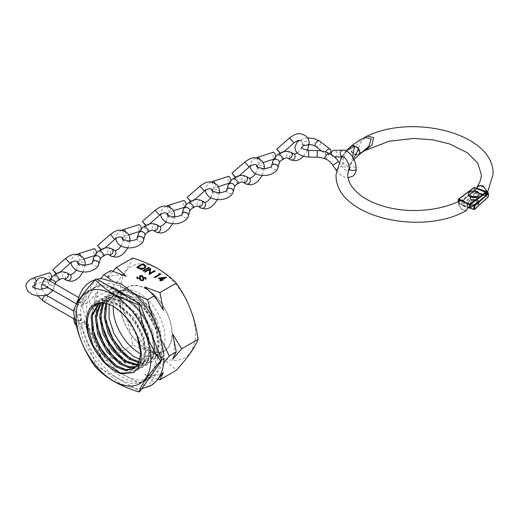 <?xml version="1.0" encoding="UTF-8"?>
<svg xmlns="http://www.w3.org/2000/svg" width="519" height="519" viewBox="0 0 519 519"><rect width="100%" height="100%" fill="white"/><g stroke="black" fill="none" stroke-linecap="round" stroke-linejoin="round"><path stroke-width="0.39" stroke-dasharray="2.6 1.95" d="M158.042 268.939A52.86 30.517 60 0 1 195.416 333.678A52.86 30.517 60 0 1 158.042 355.262A52.86 30.517 60 0 1 120.661 290.523A52.86 30.517 60 0 1 158.042 268.939M132.65 257.995C129.834 265.747 122.568 276.082 110.852 289.005C122.529 305.127 129.795 323.856 132.65 345.187C141.966 348.061 150.354 351.61 157.821 355.82C165.198 360.192 171.335 365.039 176.246 370.352M118.209 291.827A52.996 30.595 60 0 1 152.826 338.524A52.996 30.595 60 0 1 144.704 380.991A52.996 30.595 60 0 1 118.209 378.364A52.996 30.595 60 0 1 83.585 331.667A52.996 30.595 60 0 1 91.714 289.206A52.996 30.595 60 0 1 118.209 291.827M124.06 288.447A52.996 30.595 60 0 1 158.678 335.151A52.996 30.595 60 0 1 150.555 377.611A52.996 30.595 60 0 1 124.06 374.99A52.996 30.595 60 0 1 89.443 328.287A52.996 30.595 60 0 1 97.566 285.826A52.996 30.595 60 0 1 124.06 288.447M163.66 363.099L147.5 386.953L124.138 375.269L103.904 361.782C94.575 344.246 87.309 325.523 82.106 305.6L100.654 278.684M152.696 317.232L162.11 341.281M111.053 279.773L124.138 288.077L134.395 293.605M136.043 366.79L139.131 365.558L145.839 354.516L143.945 336.539L133.928 317.738L119.026 304.543L108.789 301.234L100.05 303.038L98.811 303.849M100.05 303.038L98.824 303.745L107.563 301.941L117.807 305.25L132.695 318.432L142.706 337.233L144.606 355.243L137.905 366.271L135.517 367.303M137.736 364.578L143.581 362.989L150.296 351.934L148.389 333.931L138.378 315.15L123.496 301.961L113.246 298.659L104.514 300.462L100.894 303.505M100.238 303.583L103.294 301.169L112.013 299.372L122.27 302.668L137.172 315.863L147.175 334.671L149.07 352.648L142.355 363.696L137.301 365.24M139.098 361.782L148.045 360.413L154.759 349.378L152.865 331.382L142.848 312.568L127.953 299.392L117.696 296.089L108.977 297.887L103.599 303.479M102.814 303.446L107.751 298.594L116.483 296.79L126.727 300.099L141.616 313.275L151.626 332.056L153.54 350.066L146.825 361.12L138.761 362.612M109.191 304.666L116.671 293.443L125.397 291.646L135.654 294.941C148.395 301.844 159.554 320.755 160.994 336.15L160.436 336.474C158.671 321.209 145.586 303.531 132.41 296.816L122.173 293.507L113.434 295.311L106.693 303.946M105.811 303.764L112.208 296.025L120.94 294.215L131.184 297.523L146.079 310.712L156.096 329.52L157.99 347.516L151.282 358.545L139.845 359.33M146.183 349.028A36.843 21.273 60 0 1 122.114 316.564A36.843 21.273 60 0 1 127.765 287.039A36.843 21.273 60 0 1 146.183 288.862A36.843 21.273 60 0 1 170.251 321.332A36.843 21.273 60 0 1 164.607 350.85A36.843 21.273 60 0 1 146.183 349.028M134.038 368.471L134.661 368.14L141.376 357.091L139.475 339.082L129.452 320.275L114.543 307.131A36.843 21.273 60 0 1 140.597 352.252A36.843 21.273 60 0 1 140.597 352.388M114.024 306.833A36.843 21.273 60 0 1 114.543 307.131M96.411 278.917L74.613 309.927L73.484 310.583M74.613 309.927L96.411 366.109L95.282 366.758M96.411 366.109L140.007 391.281M157.854 379.13L144.704 374.154L154.467 382.931L147.5 386.953M154.467 382.931L157.964 378.98M110.871 357.76L126.072 363.397A54.995 31.75 60 0 1 107.349 340.107L110.871 357.76L103.904 361.782M126.072 363.397L116.308 354.62L108.224 341.736M132.65 345.187L116.308 354.62M89.073 301.578L98.033 316.09L94.51 298.438L98.033 291.133L89.073 301.578L82.106 305.6M110.852 289.005L94.51 298.438M110.871 270.568L107.349 277.879L112.934 271.236M144.704 286.962A54.995 31.75 60 0 1 163.427 310.252M172.743 334.268A54.995 31.75 60 0 1 172.743 359.226M107.349 277.879A54.995 31.75 60 0 1 126.072 276.205M98.033 316.09A54.995 31.75 60 0 1 98.033 291.133M163.427 372.48A54.995 31.75 60 0 1 144.704 374.154M161.195 280.091L158.392 278.476L158.392 278.035M158.392 278.476L159.035 278.405M160.04 278.294L164.361 277.834M165.639 277.697L166.307 277.315M166.307 277.626L166.411 277.25M166.411 277.684L162.33 280.046M162.629 280.221L163.011 280.435L163.011 280.001M163.011 280.435L162.402 280.785L162.402 280.351M162.402 280.785L161.72 279.955M161.72 280.396L160.358 281.181L160.358 280.747M160.358 281.181L159.833 280.442M159.833 280.876L160.209 280.656M164.361 278.262L160.04 278.722M159.605 274.629L158.697 273.669M158.697 274.103L159.294 274.013M160.365 274.369L160.741 274.583L160.741 274.149M160.741 274.583L154.837 277.989L154.837 277.555M154.837 277.989L154.312 277.25M154.312 277.684L154.688 277.47M149.868 269.77L145.236 272.449L145.236 272.008M145.236 272.449L144.704 271.703M144.704 272.144L145.08 271.924M150.653 268.764L150.718 268.362M150.718 268.797L149.972 273.734M154.766 271.139L155.142 271.353L155.142 270.918M155.142 271.353L149.245 274.759L149.245 274.324M149.245 274.759L149.122 274.253M149.122 274.694L149.187 274.292M148.94 267.778L149.316 267.992L143.419 271.398L142.887 270.659M142.887 271.093L143.27 270.873M149.316 267.992L149.316 267.557M143.419 271.398L143.419 270.963M145.923 266.76L144.554 268.732C142.543 269.763 140.584 269.737 138.67 268.654L136.841 267.603L136.841 267.162M136.841 267.603L137.217 267.382M144.554 268.732L144.554 268.297M145.073 266.837L142.667 264.852L137.976 267.557M142.667 264.852L142.667 264.411M144.723 266.234L144.723 265.793M143.724 279.754L143.225 280.85L140.597 280.805L140.597 280.37M140.597 280.805L140.195 279.384M140.707 279.456L140.831 279.04M141.084 280.526L143.101 280.234L142.868 278.288M143.705 277.762L144.95 277.723M146.047 279.151L145.372 279.092L145.372 278.658M145.372 279.092L145.054 277.775M145.054 278.21L143.769 278.158L143.769 277.723M143.769 278.158L143.471 278.69M143.225 280.85L143.225 280.416M140.461 277.866L139.955 278.963L137.327 278.924L137.327 278.482M137.327 278.924L136.925 277.496M137.444 277.574L137.561 277.152M137.814 278.645L139.54 278.716L139.605 276.4M140.435 275.874L141.687 275.836M142.777 277.263L142.109 277.211L142.109 276.77M142.109 277.211L141.791 275.894M141.791 276.329L140.5 276.27L140.5 275.836M140.5 276.27L140.201 276.802M139.955 278.963L139.955 278.528M138.171 368.211L133.597 372.545M87.134 324.913L88.71 310.596L95.859 301.688L105.325 299.723L116.451 303.343L127.577 311.919L137.068 324.161L143.491 338.161L145.962 351.785L144.087 362.911L138.249 369.859L126.007 370.858L111.786 362.327M92.609 328.845L92.395 310.459L100.355 299.074L109.846 297.166L120.979 300.786L132.098 309.415L141.57 321.663L147.986 335.676L150.406 349.281L148.538 360.407L142.654 367.296L130.425 368.256L116.217 359.738M97.04 326.114L96.865 307.903L104.721 296.55L114.206 294.578L125.351 298.178L136.51 306.774L146.001 319.049L152.45 333.088L154.87 346.724L152.975 357.851L147.078 364.76L134.908 365.681L120.797 357.26M101.51 323.629L101.328 305.328L109.237 293.962L118.708 291.996L129.834 295.616L140.96 304.199L150.445 316.434L156.874 330.434L159.339 344.058L157.465 355.184L151.632 362.132L139.39 363.131L125.163 354.6M105.993 321.131L105.779 302.739L113.739 291.347L126.266 289.913L140.694 297.556L152.852 312.509L160.994 336.15M121.057 373.758L112.072 369.45L103.268 361.717L89.917 339.627L86.842 327.586L86.757 316.571L89.657 307.715L95.301 302.006L104.767 300.04L115.893 303.66L127.025 312.243L136.51 324.479L142.933 338.485L145.404 352.109L143.529 363.235L137.691 370.183L128.764 371.838L118.176 367.913L107.576 358.992L98.642 346.394L92.758 332.037L90.89 318.076L93.342 306.625L99.797 299.392L109.288 297.491L120.421 301.111L131.541 309.739L141.012 321.981L147.428 335.994L149.855 349.598L147.98 360.724L142.096 367.621L133.188 369.262L122.614 365.324L112.046 356.423L103.119 343.863L97.248 329.533L95.34 315.591L97.767 304.14L104.163 296.874L113.648 294.896L124.794 298.503L135.952 307.092L145.443 319.373L151.892 333.406L154.312 347.042L152.417 358.175L146.52 365.084L137.587 366.667L127.012 362.723L116.451 353.776L107.537 341.21L101.679 326.873L99.81 312.944L102.243 301.5L108.679 294.279L118.15 292.32L129.276 295.934L140.402 304.517L149.887 316.759L156.316 330.759L158.782 344.382L156.907 355.509L151.074 362.457L142.141 364.111L131.554 360.186L120.959 351.266L112.026 338.667L106.136 324.31L104.274 310.349L106.726 298.899L113.181 291.665L125.708 290.238L140.136 297.88L152.294 312.834L160.436 336.474M146.183 289.083A36.577 21.117 60 0 1 170.076 321.313A36.577 21.117 60 0 1 164.471 350.617A36.577 21.117 60 0 1 146.183 348.807A36.577 21.117 60 0 1 122.289 316.577A36.577 21.117 60 0 1 127.895 287.273A36.577 21.117 60 0 1 146.183 289.083M113.265 306.431A36.577 21.117 60 0 1 120.797 291.367A36.577 21.117 60 0 1 139.086 293.183A36.577 21.117 60 0 1 162.979 325.413A36.577 21.117 60 0 1 157.374 354.717A36.577 21.117 60 0 1 140.565 353.711M79.154 315.273A3.335 1.927 -60 0 1 80.821 315.111A3.335 1.927 -60 0 1 81.334 317.784A3.335 1.927 -60 0 1 79.154 320.723A3.335 1.927 -60 0 1 77.487 320.891A3.335 1.927 -60 0 1 76.974 318.218A3.335 1.927 -60 0 1 79.154 315.273M163.024 356.884L157.328 355.554L158.301 354.159L164.004 355.496M83.754 322.169A3.335 1.453 -10 0 0 84.74 320.865A3.335 1.453 -10 0 0 82.618 319.905A3.335 1.453 -10 0 0 79.154 320.723A3.335 1.453 -10 0 0 78.168 322.033A3.335 1.453 -10 0 0 80.296 322.987A3.335 1.453 -10 0 0 83.754 322.169M163.024 359.609L157.328 358.214L158.301 356.884L164.004 358.279M325.634 159.177L328.975 154.584L328.073 152.956M338.472 161.591L332.861 165.204M317.252 150.568L317.096 157.238M325.718 152.015A3.335 2.206 128.5 0 0 325.504 153.163A3.335 2.206 128.5 0 0 326.127 154.643A3.335 2.206 128.5 0 0 329.734 153.63M331.414 154.532A3.335 2.848 89 0 0 334.21 156.991A3.335 2.848 89 0 0 335.456 156.628A3.335 2.848 89 0 0 336.915 152.852A3.335 2.848 89 0 0 334.1 150.315M282.719 159.605L278.703 155.343L279.209 153.916M290.899 152.281A3.335 2.679 -60 0 0 287.137 153.858A3.335 2.679 -60 0 0 287.688 158.12A3.335 2.679 -60 0 0 287.747 158.159L287.85 158.217M272.884 161.111A3.335 2.686 -164.2 0 0 272.799 161.714A3.335 2.686 -164.2 0 0 275.595 164.672A3.335 2.686 -164.2 0 0 279.235 163.135L279.274 163.037M275.79 156.44A3.335 1.323 72.3 0 1 275.836 157.16A3.335 1.323 72.3 0 1 275.239 158.652A3.335 1.323 72.3 0 1 273.519 157.205A3.335 1.323 72.3 0 1 272.598 153.786A3.335 1.323 72.3 0 1 273.202 152.294M280.163 153.332L281.123 154.162L280.442 153.137M193.139 207.834L189.124 203.571L189.63 202.144M201.32 200.509A3.335 2.679 -60 0 0 197.557 202.086A3.335 2.679 -60 0 0 198.109 206.354A3.335 2.679 -60 0 0 198.161 206.387L198.271 206.445M183.304 209.345A3.335 2.686 -164.2 0 0 183.22 209.942A3.335 2.686 -164.2 0 0 186.016 212.9A3.335 2.686 -164.2 0 0 189.656 211.363L189.695 211.265M186.204 204.668A3.335 1.323 72.3 0 1 186.256 205.388A3.335 1.323 72.3 0 1 185.653 206.88A3.335 1.323 72.3 0 1 183.94 205.433A3.335 1.323 72.3 0 1 183.019 202.021A3.335 1.323 72.3 0 1 183.622 200.522M190.862 201.372L191.537 202.391L190.57 201.547M237.929 183.72L233.913 179.457L234.419 178.03M246.11 176.395A3.335 2.679 -60 0 0 242.347 177.972A3.335 2.679 -60 0 0 242.898 182.24A3.335 2.679 -60 0 0 242.957 182.273L243.061 182.331M228.094 185.231A3.335 2.686 -164.2 0 0 228.01 185.828A3.335 2.686 -164.2 0 0 230.806 188.786A3.335 2.686 -164.2 0 0 234.445 187.249L234.484 187.151M231 180.554A3.335 1.323 72.3 0 1 231.046 181.274A3.335 1.323 72.3 0 1 230.449 182.766A3.335 1.323 72.3 0 1 228.73 181.319A3.335 1.323 72.3 0 1 227.809 177.9A3.335 1.323 72.3 0 1 228.412 176.408M235.373 177.446L236.333 178.277L235.652 177.258M148.35 231.948L144.334 227.685L144.84 226.258M156.524 224.623A3.335 2.679 -60 0 0 152.768 226.2A3.335 2.679 -60 0 0 153.319 230.468A3.335 2.679 -60 0 0 153.371 230.501L153.475 230.559M138.515 233.459A3.335 2.686 -164.2 0 0 138.43 234.056A3.335 2.686 -164.2 0 0 141.226 237.014A3.335 2.686 -164.2 0 0 144.866 235.477L144.905 235.379M141.415 228.782A3.335 1.323 72.3 0 1 141.466 229.502A3.335 1.323 72.3 0 1 140.863 230.994A3.335 1.323 72.3 0 1 139.15 229.547A3.335 1.323 72.3 0 1 138.229 226.135A3.335 1.323 72.3 0 1 138.833 224.636M146.073 225.486L146.747 226.505L145.781 225.661M103.56 256.062L99.544 251.799L100.05 250.372M111.734 248.737A3.335 2.679 -60 0 0 107.978 250.314A3.335 2.679 -60 0 0 108.529 254.582A3.335 2.679 -60 0 0 108.581 254.615L108.685 254.673M93.725 257.573A3.335 2.686 -164.2 0 0 93.641 258.17A3.335 2.686 -164.2 0 0 96.437 261.128A3.335 2.686 -164.2 0 0 100.076 259.591L100.115 259.494M96.625 252.896A3.335 1.323 72.3 0 1 96.677 253.616A3.335 1.323 72.3 0 1 96.073 255.108A3.335 1.323 72.3 0 1 94.361 253.661A3.335 1.323 72.3 0 1 93.439 250.249A3.335 1.323 72.3 0 1 94.043 248.75M101.283 249.6L101.958 250.619L100.991 249.775M58.77 280.176L54.755 275.913L55.261 274.486M66.945 272.851A3.335 2.679 -60 0 0 63.188 274.428A3.335 2.679 -60 0 0 63.74 278.697A3.335 2.679 -60 0 0 63.792 278.729L63.895 278.787M49.526 280.695A3.335 2.686 -164.2 0 0 48.994 281.499A3.335 2.686 -164.2 0 0 48.935 281.687A3.335 2.686 -164.2 0 0 48.851 282.284A3.335 2.686 -164.2 0 0 51.647 285.242A3.335 2.686 -164.2 0 0 55.286 283.705L55.325 283.608M51.835 277.01A3.335 1.323 72.3 0 1 51.887 277.73A3.335 1.323 72.3 0 1 51.284 279.222A3.335 1.323 72.3 0 1 49.571 277.775A3.335 1.323 72.3 0 1 48.65 274.363A3.335 1.323 72.3 0 1 49.253 272.864M56.214 273.902L57.168 274.739L56.493 273.714M358.837 148.836L351.415 145.833L350.312 148.44L352.362 153.189L355.749 154.681L359.583 145.054L362.197 140.72L367.27 136.16M353.504 158.606L351.376 163.135L347.646 166.08L343.786 164.251L343.468 155.272L349.683 147.318M460.171 200.561L458.381 204.038L461.41 209.468L466.218 210.656M357.889 155.428L365.324 150.4L355.749 154.681L357.889 155.428L352.362 153.189M471.414 193.146A3.335 1.927 180 0 1 475.047 192.731A3.335 1.927 180 0 1 477.11 194.508A3.335 1.927 180 0 1 476.131 195.871A3.335 1.927 180 0 1 472.498 196.286A3.335 1.927 180 0 1 470.435 194.508A3.335 1.927 180 0 1 471.414 193.146A3.335 1.927 0 0 0 470.435 194.508A3.335 1.927 0 0 0 472.498 196.286A3.335 1.927 0 0 0 476.131 195.871A3.335 1.927 0 0 0 477.11 194.508A3.335 1.927 0 0 0 475.047 192.731A3.335 1.927 0 0 0 471.414 193.146M461.462 200.697L465.206 202.371L460.334 200.542M459.542 203.377L468.067 207.185L467.6 207.801C467.327 212.79 459.328 209.196 459.056 203.986L459.542 203.377L458.699 203.098M458.478 201.398L458.738 203.409M458.478 203.292L458.381 199.367L474.074 187.67L474.074 190.72L458.381 202.423L458.478 203.292L474.496 191.349L485.473 196.253L469.455 208.197M458.381 204.038L467.6 207.801A0.532 0.331 -174.1 0 1 467.723 207.898M364.708 137.373L359.044 142.44L351.357 151.989L350.254 148.492L351.331 145.904M486.958 191.978L486.141 194.327L484.422 195.663L487.912 196.941L474.217 209.449L462.487 205.167L476.176 192.659L478.628 193.555A69.241 39.976 0 0 0 479.011 193.003L483.656 195.021L484.863 195.06A75.995 43.875 180 0 1 484.422 195.663M479.089 193.25C481.535 195.17 483.403 195.806 484.701 195.157L484.863 195.06C482.91 195.527 480.964 194.846 479.011 193.003L483.656 195.021M478.628 193.555L476.695 188.851L476.87 187.846M351.357 151.989L358.772 154.993L365.441 150.335M346.231 150.88L344.116 153.144L341.989 156.855M357.831 147.636L352.297 145.398L356.268 146.605M341.736 157.575L343.156 166.262L347.036 167.682L350.435 164.737L352.615 157.049M470.746 201.541A3.335 1.927 0 0 0 470.435 202.352A3.335 1.927 0 0 0 473.049 204.233A3.335 1.927 0 0 0 476.792 203.169A3.335 1.927 0 0 0 477.11 202.352A3.335 1.927 0 0 0 474.496 200.477A3.335 1.927 0 0 0 470.746 201.541M486.751 192.62L486.647 192.186M478.271 192.62L476.461 191.959L476.461 188.475L476.967 189.02L477.084 188.261M476.461 188.475L475.728 189.007L475.728 192.056L462.033 204.564L462.033 201.515L476.461 188.475L462.487 201.242L473.633 205.31M479.095 194.294A5.339 3.082 0 0 0 475.644 191.621A5.339 3.082 0 0 0 469.993 192.328A5.339 3.082 0 0 0 468.443 194.294M471.414 200.996A3.335 1.927 0 0 0 470.435 202.352A3.335 1.927 0 0 0 472.498 204.136A3.335 1.927 0 0 0 476.131 203.714A3.335 1.927 0 0 0 477.11 202.352A3.335 1.927 0 0 0 475.047 200.574A3.335 1.927 0 0 0 471.414 200.996M469.993 200.606A5.339 3.082 0 0 0 468.43 202.786A5.339 3.082 0 0 0 471.726 205.634A5.339 3.082 0 0 0 477.545 204.966A5.339 3.082 0 0 0 479.108 202.786A5.339 3.082 0 0 0 475.813 199.938A5.339 3.082 0 0 0 469.993 200.606M469.993 200.178A5.339 3.082 0 0 0 468.43 202.352A5.339 3.082 0 0 0 471.726 205.2A5.339 3.082 0 0 0 477.545 204.531A5.339 3.082 0 0 0 479.108 202.352A5.339 3.082 0 0 0 475.813 199.504A5.339 3.082 0 0 0 469.993 200.178M138.67 268.654L138.67 268.219M143.075 265.086L143.075 264.651M143.004 279.306L143.004 278.872M139.734 277.425L139.734 276.99M46.723 295.421A3.335 1.927 -60 0 1 47.235 298.101A3.335 1.927 -60 0 1 45.056 301.039A3.335 1.927 -60 0 1 43.388 301.202M43.388 284.853A3.335 1.927 120 0 0 45.056 284.691A3.335 1.927 120 0 0 47.417 280.604A3.335 1.927 120 0 0 46.723 279.073M76.844 303.55A3.335 1.927 120 0 0 77.487 304.543A3.335 1.927 120 0 0 80.056 303.647A3.335 1.927 120 0 0 81.515 300.287A3.335 1.927 120 0 0 80.821 298.762A3.335 1.927 120 0 0 79.154 298.925A3.335 1.927 120 0 0 78.324 299.58M78.285 301.13A3.335 2.31 12.6 0 0 83.754 302.798A3.335 2.31 12.6 0 0 84.714 301.584A3.335 2.31 12.6 0 0 82.962 298.957A3.335 2.31 12.6 0 0 79.154 298.925A3.335 2.31 12.6 0 0 78.2 300.138L79.154 298.925L80.821 298.762L78.849 297.621M315.773 146.41A3.335 2.206 128.5 0 0 318.763 145.975A3.335 2.206 128.5 0 0 320.547 142.667A3.335 2.206 128.5 0 0 319.925 141.187M308.747 150.367L308.591 157.043M336.474 169.557L341.476 166.242L335.864 169.862M349.508 168.662A3.335 1.927 180 0 1 350.286 167.423A3.335 1.927 180 0 1 350.838 167.124A3.335 1.927 180 0 1 354.334 166.936A3.335 1.927 180 0 1 356.183 168.662M343.117 156.835L343.111 156.835A3.335 2.848 89 0 0 343.117 156.835A3.335 2.848 89 0 0 344.065 156.628A3.335 2.848 89 0 0 344.363 156.478A3.335 2.848 89 0 0 345.823 152.703A3.335 2.848 89 0 0 343.001 150.166M259.74 159.145A3.335 1.323 72.3 0 1 260.428 162.09A3.335 1.323 72.3 0 1 259.824 163.582A3.335 1.323 72.3 0 1 258.112 162.136A3.335 1.323 72.3 0 1 257.19 158.723A3.335 1.323 72.3 0 1 257.794 157.225M271.508 165.963A3.335 2.686 -164.2 0 0 271.424 166.56A3.335 2.686 -164.2 0 0 274.35 169.544A3.335 2.686 -164.2 0 0 277.931 167.78M303.375 144.697A3.335 1.927 180 0 1 302.921 144.347A3.335 1.927 180 0 1 302.48 143.38A3.335 1.927 180 0 1 304.588 141.59A3.335 1.927 180 0 1 308.254 142.07A3.335 1.927 180 0 1 308.701 142.42A3.335 1.927 180 0 1 309.149 143.38M293.936 142.92L289.531 137.905M293.897 154.007A3.335 2.679 -60 0 0 289.965 155.583A3.335 2.679 -60 0 0 290.556 159.781M170.154 207.373A3.335 1.323 72.3 0 1 170.848 210.318A3.335 1.323 72.3 0 1 170.245 211.81A3.335 1.323 72.3 0 1 168.532 210.37A3.335 1.323 72.3 0 1 167.611 206.951A3.335 1.323 72.3 0 1 168.208 205.459M181.929 214.191A3.335 2.686 -164.2 0 0 181.845 214.788A3.335 2.686 -164.2 0 0 184.77 217.772A3.335 2.686 -164.2 0 0 188.352 216.008M218.746 192.88A3.335 1.927 180 0 1 213.796 192.925A3.335 1.927 180 0 1 213.341 192.575A3.335 1.927 180 0 1 212.894 191.608A3.335 1.927 180 0 1 215.009 189.818A3.335 1.927 180 0 1 218.674 190.298A3.335 1.927 180 0 1 219.122 190.648A3.335 1.927 180 0 1 219.569 191.608M204.356 191.148L199.951 186.133M204.317 202.235A3.335 2.679 -60 0 0 200.386 203.811A3.335 2.679 -60 0 0 200.976 208.009M214.95 183.259A3.335 1.323 72.3 0 1 215.638 186.204A3.335 1.323 72.3 0 1 215.035 187.696A3.335 1.323 72.3 0 1 213.322 186.256A3.335 1.323 72.3 0 1 212.401 182.837A3.335 1.323 72.3 0 1 212.998 181.345M226.719 190.077A3.335 2.686 -164.2 0 0 226.634 190.674A3.335 2.686 -164.2 0 0 229.56 193.658A3.335 2.686 -164.2 0 0 233.141 191.894M263.535 168.759A3.335 1.927 180 0 1 258.585 168.811A3.335 1.927 180 0 1 258.131 168.461A3.335 1.927 180 0 1 257.684 167.494A3.335 1.927 180 0 1 259.798 165.704A3.335 1.927 180 0 1 263.464 166.184A3.335 1.927 180 0 1 263.912 166.534A3.335 1.927 180 0 1 264.359 167.494M249.146 167.034L244.741 162.019M249.107 178.121A3.335 2.679 -60 0 0 245.176 179.697A3.335 2.679 -60 0 0 245.766 183.895M125.364 231.487A3.335 1.323 72.3 0 1 126.059 234.432A3.335 1.323 72.3 0 1 125.455 235.924A3.335 1.323 72.3 0 1 123.743 234.484A3.335 1.323 72.3 0 1 122.821 231.065A3.335 1.323 72.3 0 1 123.418 229.573M137.139 238.305A3.335 2.686 -164.2 0 0 137.055 238.902A3.335 2.686 -164.2 0 0 139.981 241.886A3.335 2.686 -164.2 0 0 143.562 240.128M168.552 216.689A3.335 1.927 180 0 1 168.104 215.722A3.335 1.927 180 0 1 170.219 213.932A3.335 1.927 180 0 1 173.884 214.412A3.335 1.927 180 0 1 174.332 214.762A3.335 1.927 180 0 1 174.78 215.722M173.956 216.994A3.335 1.927 180 0 1 169.006 217.039M159.567 215.262L155.162 210.247M159.521 226.349A3.335 2.679 -60 0 0 155.596 227.925A3.335 2.679 -60 0 0 156.187 232.123M80.575 255.601A3.335 1.323 72.3 0 1 81.262 258.546A3.335 1.323 72.3 0 1 80.666 260.038A3.335 1.323 72.3 0 1 78.953 258.598A3.335 1.323 72.3 0 1 78.032 255.179A3.335 1.323 72.3 0 1 78.629 253.687M92.35 262.419A3.335 2.686 -164.2 0 0 92.265 263.016A3.335 2.686 -164.2 0 0 95.191 266A3.335 2.686 -164.2 0 0 98.772 264.242M129.166 241.108A3.335 1.927 180 0 1 124.21 241.153A3.335 1.927 180 0 1 123.762 240.803A3.335 1.927 180 0 1 123.314 239.836A3.335 1.927 180 0 1 125.429 238.046A3.335 1.927 180 0 1 129.095 238.526A3.335 1.927 180 0 1 129.542 238.876A3.335 1.927 180 0 1 129.99 239.836M114.777 239.376L110.372 234.361M114.731 250.463A3.335 2.679 -60 0 0 110.807 252.039A3.335 2.679 -60 0 0 111.397 256.237M36.142 280.669A3.335 1.323 72.3 0 1 36.473 282.66A3.335 1.323 72.3 0 1 35.876 284.153A3.335 1.323 72.3 0 1 34.163 282.712A3.335 1.323 72.3 0 1 33.242 279.293A3.335 1.323 72.3 0 1 33.839 277.801M54.06 287.753A3.335 2.686 -164.2 0 0 51.141 284.769A3.335 2.686 -164.2 0 0 47.56 286.533A3.335 2.686 -164.2 0 0 47.476 287.13A3.335 2.686 -164.2 0 0 50.401 290.115A3.335 2.686 -164.2 0 0 53.982 288.356A3.335 2.686 -164.2 0 0 54.06 287.753M78.972 264.917A3.335 1.927 180 0 1 78.525 263.95A3.335 1.927 180 0 1 80.64 262.16A3.335 1.927 180 0 1 84.305 262.64A3.335 1.927 180 0 1 84.753 262.99A3.335 1.927 180 0 1 85.2 263.95M84.376 265.222A3.335 1.927 180 0 1 79.42 265.267M69.987 263.49L65.582 258.475M69.942 274.577A3.335 2.679 -60 0 0 66.017 276.153A3.335 2.679 -60 0 0 66.607 280.351M471.038 196.85A3.873 2.232 0 0 0 471.038 200.01A3.873 2.232 0 0 0 476.507 200.01A3.873 2.232 0 0 0 476.507 196.85A3.873 2.232 0 0 0 471.038 196.85M476.131 199.354A3.335 1.927 180 0 1 472.498 199.776A3.335 1.927 180 0 1 470.435 197.992A3.335 1.927 180 0 1 471.414 196.63A3.335 1.927 180 0 1 475.047 196.214A3.335 1.927 180 0 1 477.11 197.992A3.335 1.927 180 0 1 476.131 199.354M474.82 187.567L485.797 192.523L485.797 195.572L474.82 190.668L474.82 187.612L474.074 187.67M474.074 190.72L474.82 190.668L474.496 191.349A0.532 0.344 53.3 0 1 474.074 190.72M485.531 196.279A0.532 0.344 53.3 0 1 485.473 196.253L485.894 195.631M470.266 197.486A3.873 2.232 180 0 1 475.41 196.409A3.873 2.232 180 0 1 477.279 199.38A3.873 2.232 180 0 1 472.134 200.457A3.873 2.232 180 0 1 470.266 197.486M476.792 199.685A3.335 1.927 0 0 0 477.11 198.868A3.335 1.927 0 0 0 474.496 196.986A3.335 1.927 0 0 0 470.746 198.05A3.335 1.927 0 0 0 470.435 198.868A3.335 1.927 0 0 0 473.049 200.749A3.335 1.927 0 0 0 476.792 199.685M488.197 192.757L488.197 196.24L485.194 195.144M472.913 205.848L462.202 201.936L462.202 204.992L470.162 207.898M486.005 195.773L484.13 197.486M478.09 201.988L486.005 194.755M484.785 191.874L476.967 189.02M476.461 191.959L476.176 192.659A0.532 0.37 -132.4 0 1 475.728 192.056L476.461 191.959M488.035 196.967A0.532 0.37 -132.4 0 1 487.912 196.941L488.398 196.37M462.033 204.564A0.532 0.37 -132.4 0 0 462.487 205.167L462.033 204.564M462.033 201.515L462.202 201.936L462.487 201.242A0.532 0.37 -132.4 0 0 462.033 201.515M144.704 380.991L148.966 378.533M150.121 377.864L150.555 377.611M103.287 301.169L104.514 300.462M107.751 298.594L108.977 297.887M112.208 296.025L113.434 295.311M116.671 293.443L127.765 287.039M133.441 368.84L134.661 368.14M137.905 366.271L139.131 365.558M142.355 363.696L143.581 362.989M146.825 361.12L148.045 360.413M151.282 358.545L164.607 350.85M91.714 289.206L97.566 285.826M145.943 266.552L145.943 266.987M146.111 278.288L146.111 278.729M145.417 278.307L145.417 278.742M143.744 279.559L143.744 279.994M142.848 276.406L142.848 276.841M142.148 276.419L142.148 276.854M140.474 277.671L140.474 278.106M95.859 301.688L95.301 302.006M138.249 369.859L137.691 370.183M100.355 299.074L99.797 299.392M142.654 367.296L142.096 367.621M104.721 296.55L104.163 296.874M147.078 364.76L146.52 365.084M109.237 293.962L108.679 294.279M151.632 362.132L151.074 362.457M113.739 291.347L113.181 291.665M164.471 350.617L157.374 354.717M127.895 287.273L120.797 291.367M46.236 295.11L44.608 293.657L41.942 289.232M73.503 318.595L74.47 316.142L77.571 314.371L80.821 315.111L73.529 310.9M76.585 304.017L77.487 304.543C80.99 306.074 83.397 305.088 84.714 301.584C86.349 294.727 89.404 290.03 93.868 287.494L100.667 285.379L108.854 286.099M95.165 279.696L96.943 279.222M129.043 297.757L145.333 317.823M156.297 346.076L157.328 355.554M34.831 288.317L37.919 295.908M141.849 388.653L134.583 388.601L119.895 383.509L100.517 367.465L89.385 351.908L82.502 337.493L78.174 322.091L79.154 320.723L77.487 320.891L74.989 319.451M76.312 325.484L79.329 327.028L83.786 325.381L84.74 320.865C87.906 337.078 95.34 351.7 107.05 364.74C113.129 371.247 119.383 376.009 125.799 379.026C134.57 382.899 141.726 383.217 147.266 379.973L148.518 379.168M79.154 320.723L80.828 320.56L80.134 319.36L79.154 320.723M157.328 358.214L155.46 369.294M307.624 137.937L304.368 138.417L299.288 140.467M336.331 170.55L339.121 173.748L341.93 175.87L344.901 177.213L348.1 177.699M321.508 150.971L326.127 154.643M338.719 161.973L341.476 166.242L344.506 169.564L348.145 171.017M334.619 156.985L334.21 156.991M309.097 144.561L305.697 144.957L303.284 145.858M255.906 157.958L251.624 161.169L249.924 166.404M303.518 156.31L307.559 150.296M256.892 165.269L259.824 163.582L263.12 162.531M273.721 159.138L275.239 158.652M284.023 151.619L281.123 154.162M297.329 152.904L299.178 151.165L301.591 147.292L302.48 143.38L301.734 141.207M166.327 206.186L162.045 209.397L160.339 214.632M217.519 199.491L219.511 192.886M167.313 213.497L170.245 211.81L173.541 210.759M184.141 207.366L185.653 206.88M194.437 199.847L191.537 202.391M210.831 197.752L212.881 191.252M211.116 182.072L206.834 185.283L205.128 190.518M262.309 175.377L264.301 168.766M212.102 189.383L215.035 187.696L218.33 186.645M228.931 183.252L230.449 182.766M239.227 175.733L236.333 178.277M255.62 173.638L257.671 167.137M121.537 230.3L117.249 233.511L115.549 238.746M172.73 223.605L174.721 217M122.523 237.611L125.455 235.924L128.751 234.873M139.352 231.48L140.863 230.994M149.647 223.961L146.747 226.505M166.041 221.866L168.091 215.366M76.747 254.414L72.459 257.625L70.759 262.861M127.94 247.719L129.932 241.114M77.733 261.725L80.666 260.038L83.961 258.987M94.562 255.595L96.073 255.108M104.857 248.076L101.958 250.619M121.251 245.98L123.301 239.48M48.935 281.687L47.223 287.072M83.15 271.833L85.142 265.228M49.357 280.591L48.994 281.499M34.728 284.6L48.52 280.111M49.766 279.709L51.284 279.222M53.035 290.426L55.222 283.977M60.068 272.19L57.168 274.739M76.462 270.094L78.512 263.594M346.115 150.821L341.444 156.868M471.304 196.876L470.435 197.992L470.435 194.508L470.435 198.868C470.032 199.179 470.694 199.698 472.426 200.418C475.229 200.516 476.708 200.204 476.864 199.478L477.11 202.352L477.11 197.992C478.057 197.635 474.47 195.293 471.304 196.876M351.376 163.135L349.365 166.962M353.926 154.227L356.754 155.369M458.271 201.502L458.271 202.877M350.435 164.737L354.003 159.625M487.425 192.471L486.141 194.327M344.376 152.826L350.52 146.585M469.98 208.035L462.299 205.232A0.532 0.532 0 0 1 461.949 204.726L461.949 201.677A0.532 0.532 0 0 1 462.124 201.281L475.988 188.618M476.838 187.943L476.714 188.663M468.43 202.786L468.43 202.352M479.108 202.786L479.108 202.352"/><path stroke-width="0.78" d="M157.964 378.98L163.427 372.48L159.904 379.791L176.246 370.352C187.923 357.487 195.189 347.146 198.044 339.342C195.228 318.108 187.962 299.379 176.246 283.16C171.335 277.847 165.198 273 157.821 268.628C150.354 264.418 141.966 260.869 132.65 257.995L116.308 267.428L126.072 276.205L110.871 270.568L103.904 274.59L111.053 279.773M162.11 341.281L169.298 355.943L163.66 363.099M134.395 293.605L147.5 299.761L152.696 317.232M113.486 294.662A52.86 30.517 60 0 1 150.867 359.401A52.86 30.517 60 0 1 113.486 380.985A52.86 30.517 60 0 1 76.111 316.24A52.86 30.517 60 0 1 113.486 294.662M138.878 391.929C129.666 389.094 121.277 385.552 113.706 381.29C106.408 376.982 100.264 372.136 95.282 366.758C83.604 350.636 76.338 331.913 73.484 310.583C76.299 302.824 83.565 292.489 95.282 279.566C100.264 284.944 106.408 289.79 113.706 294.098C121.277 298.36 129.666 301.902 138.878 304.737C141.693 325.977 148.959 344.7 160.676 360.919C148.998 373.79 141.732 384.125 138.878 391.929L140.007 391.281L161.805 360.27L140.007 304.089L138.878 304.737M98.811 303.849L92.239 315.954L93.894 334.204L103.099 352.816L116.801 365.992L126.085 369.567L134.038 368.471M140.597 352.388A36.843 21.273 60 0 1 140.422 355.619L138.223 363.728L133.441 368.84L125.261 370.326L115.581 366.693L101.633 353.18L92.447 334.119L91.188 315.721L98.422 303.991M100.894 303.505L96.365 316.538L99.142 334.067L108.348 351.298L121.264 363.417L129.036 366.706L136.043 366.79M135.517 367.303L128.238 367.504L120.032 364.124L106.92 351.739L97.708 334.152L95.204 316.395L100.238 303.583M103.599 303.479L100.79 316.966L104.429 333.73L113.512 349.644L125.721 360.841L137.736 364.578M137.301 365.24L124.495 361.548L112.091 350.104L102.97 333.834L99.557 316.843L102.814 303.446M106.693 303.946L105.474 317.576L109.814 333.399L118.728 348.015L130.185 358.266L139.098 361.782M138.761 362.612L128.965 358.973L117.288 348.457L108.322 333.49L104.163 317.414L105.811 303.764M139.845 359.33L133.415 356.397L122.536 346.828L113.823 333.237L109.042 318.205L109.191 304.666M94.821 349.741A38.335 22.135 60 0 1 88.314 311.679A38.335 22.135 60 0 1 113.486 306.521C90.41 292.995 78.226 322.604 94.821 349.741C102.191 362.256 110.936 370.261 121.057 373.758L133.506 372.597L138.171 368.211C142.602 359.998 142.238 349.261 137.074 336.001L140.597 352.485L140.422 355.619M114.024 306.833A36.843 21.273 60 0 0 113.486 306.541A38.335 22.135 60 0 1 137.074 336.001M140.831 279.04L141.084 280.091L142.803 280.163L142.868 278.054L143.322 277.49L145.586 277.522L146.047 278.709L145.372 278.658L145.054 277.775L143.769 277.723L143.744 279.559L143.225 280.416L140.597 280.37L140.195 278.95L140.831 279.04L140.74 279.715M140.013 279.553L140.195 278.95L140.707 279.456M143.101 279.799L143.101 280.234L143.101 279.799M146.111 278.288L146.047 278.709M145.372 278.658L145.054 277.775M143.769 277.723L143.633 278.891M143.419 270.963L142.887 270.659L148.791 267.253L149.316 267.557L143.419 270.963M159.605 274.194L158.697 273.669L159.651 273.519L160.741 274.149L154.837 277.555L154.312 277.25L159.605 274.194L159.605 274.629L154.688 277.47M154.467 295.739L144.704 286.962L159.904 292.599L163.427 310.252L154.467 295.739L147.5 299.761M176.246 283.16L159.904 292.599M161.195 279.65L158.392 278.035L166.411 277.25L162.33 279.611L163.011 280.001L162.402 280.351L161.72 279.955L160.358 280.747L159.833 280.442L161.195 279.65L160.209 280.656M149.868 269.335L145.236 272.008L144.704 271.703L150.607 268.297L149.972 273.292L154.61 270.613L155.142 270.918L149.245 274.324L149.868 269.335L149.187 274.292M144.554 268.297C142.543 269.329 140.584 269.303 138.67 268.219L136.841 267.162L142.738 263.756L145.592 265.65L145.943 266.552L144.554 268.297M137.561 277.152L137.814 278.203L139.54 278.281L139.605 276.173L140.059 275.602L142.323 275.641L142.777 276.828L142.109 276.77L141.791 275.894L140.5 275.836L140.474 277.671L139.955 278.528L137.327 278.482L136.925 277.062L137.561 277.152L137.477 277.827M136.75 277.665L136.925 277.062L137.444 277.574M139.832 277.912L139.832 278.346L139.832 277.912M142.848 276.406L142.777 276.828M142.109 276.77L141.791 275.894M140.5 275.836L140.364 277.003M161.805 360.27L160.676 360.919M140.007 304.089L96.411 278.917L95.282 279.566M100.654 278.684L103.904 274.59M198.044 339.342L181.702 348.781L172.743 359.226L176.265 351.921L169.298 355.943M159.904 379.791L157.854 379.13M108.224 341.736L107.349 340.107M112.934 271.236L116.308 267.428M176.265 351.921L172.743 334.268L181.702 348.781M159.035 278.405L160.04 278.294L161.798 279.306L164.361 277.827L165.639 277.697M162.629 280.221L162.33 279.611M160.04 278.722L161.798 279.741L164.361 278.262L164.361 277.827L160.04 278.288L160.04 278.722M161.798 279.741L161.798 279.306M159.294 274.013L159.651 273.519M159.651 273.954L160.365 274.369M145.08 271.924L150.607 268.738L150.607 268.297M154.61 270.613L154.61 271.048L149.972 273.734L149.972 273.292M143.27 270.873L148.791 267.687L148.791 267.253M137.217 267.382L142.738 264.197L142.738 263.756M142.738 264.197L145.592 266.085L145.592 265.65M145.592 266.085L145.923 266.76M144.029 268.427L145.099 266.623L144.723 265.793L142.667 264.411L137.976 267.123L137.976 267.557L140.487 268.836L144.029 268.427L145.073 266.837M140.487 268.836L140.487 268.401L144.029 267.992M137.976 267.123L140.487 268.401M140.046 279.767L140.195 279.384M140.831 279.475L141.084 280.091M143.004 279.306L142.803 280.163M142.868 278.495L143.322 277.49M143.322 277.925L143.705 277.762M144.95 277.723L145.586 277.963L145.586 277.522M145.586 277.963L146.047 279.151M145.372 279.092L145.054 278.21M143.769 278.158L143.471 278.69L143.769 278.158M143.633 279.326L143.724 279.754M136.776 277.879L136.925 277.496M137.561 277.587L137.814 278.203M139.734 277.425L139.54 278.281M139.605 276.608L140.059 275.602M140.059 276.037L140.435 275.874M141.687 275.836L142.323 276.076L142.323 275.641M142.323 276.076L142.777 277.263M142.109 277.211L141.791 276.329M140.5 276.27L140.201 276.802L140.5 276.27M140.364 277.444L140.461 277.866M133.597 372.545L120.382 373.057L105.286 362.937L92.933 345.141L87.134 324.913M111.786 362.327L99.804 347.146L92.609 328.845M116.217 359.738L104.202 344.48L97.04 326.114M120.797 357.26L108.731 342.027L101.51 323.629M125.163 354.6L113.187 339.426L105.993 321.131M140.565 353.711A36.577 21.117 60 0 1 139.086 352.907A36.577 21.117 60 0 1 113.265 306.431M96.943 279.222L101.614 278.625L121.128 283.899L134.979 294.15L144.269 304.426L151.782 315.617L159.618 332.692L164.004 355.496L163.024 356.884M141.849 388.653L150.601 385.753C153.922 383.82 156.66 381.134 158.814 377.702C162.09 372.383 163.816 365.908 164.004 358.279L163.024 359.609M299.288 140.467L296.712 142.725L294.948 147.467C295.194 152.975 299.735 156.167 308.591 157.043L317.096 157.238L317.252 150.568C319.756 150.497 325.575 151.574 328.092 152.962L324.686 157.536L325.634 159.177C327.333 159.281 331.926 163.148 332.861 165.204L338.472 161.591L338.719 161.973M317.252 150.568L308.747 150.367C303.388 149.271 301.014 148.304 301.623 147.467L303.284 145.858M329.734 153.63A3.335 2.206 128.5 0 0 330.901 150.899A3.335 2.206 128.5 0 0 330.279 149.42A3.335 2.206 128.5 0 0 325.718 152.015M348.1 177.699L352.576 176.317C354.964 174.553 356.164 172.003 356.183 168.662C356.092 164.64 354.866 160.715 352.505 156.874C350.941 153.669 345.816 149.693 343.001 150.166L334.1 150.315A3.335 2.848 89 0 0 332.854 150.679A3.335 2.848 89 0 0 331.414 154.532M287.747 158.159A3.335 2.679 -60 0 0 287.961 158.263A3.335 2.679 -60 0 0 291.691 156.673A3.335 2.679 -60 0 0 291.14 152.411A3.335 2.679 -60 0 0 291.081 152.378A3.335 2.679 -60 0 0 290.899 152.281C286.54 150.646 282.641 151.191 279.196 153.922L283.251 158.159L282.719 159.605C280.883 160.462 279.722 161.636 279.235 163.135A3.335 2.686 -164.2 0 0 279.306 162.934A3.335 2.686 -164.2 0 0 279.391 162.337A3.335 2.686 -164.2 0 0 276.582 159.372A3.335 2.686 -164.2 0 0 272.942 160.929A3.335 2.686 -164.2 0 0 272.884 161.111L271.508 165.963C272.131 166.833 269.627 167.767 264.002 168.772C258.313 167.663 255.835 166.696 256.574 165.866L256.892 165.269M280.15 153.319L276.718 149.148L280.442 153.137M259.74 159.145A3.335 1.323 72.3 0 0 257.794 157.225L273.202 152.294A3.335 1.323 72.3 0 1 275.79 156.44M198.161 206.387A3.335 2.679 -60 0 0 198.375 206.491A3.335 2.679 -60 0 0 202.112 204.908A3.335 2.679 -60 0 0 201.56 200.639A3.335 2.679 -60 0 0 201.502 200.606A3.335 2.679 -60 0 0 201.32 200.509C196.961 198.874 193.062 199.419 189.617 202.151L193.671 206.387L193.139 207.834C191.303 208.69 190.142 209.864 189.656 211.363A3.335 2.686 -164.2 0 0 189.727 211.162A3.335 2.686 -164.2 0 0 189.805 210.565A3.335 2.686 -164.2 0 0 187.002 207.6A3.335 2.686 -164.2 0 0 183.363 209.157A3.335 2.686 -164.2 0 0 183.304 209.345L181.929 214.191C182.552 215.061 180.048 215.995 174.423 217C168.733 215.891 166.255 214.924 166.995 214.094L167.313 213.497M190.57 201.547L187.138 197.376L190.862 201.372M170.154 207.373A3.335 1.323 72.3 0 0 168.208 205.459L183.622 200.522A3.335 1.323 72.3 0 1 186.204 204.668M242.957 182.273A3.335 2.679 -60 0 0 243.171 182.377A3.335 2.679 -60 0 0 246.901 180.794A3.335 2.679 -60 0 0 246.35 176.525A3.335 2.679 -60 0 0 246.291 176.492A3.335 2.679 -60 0 0 246.11 176.395C241.75 174.76 237.851 175.305 234.406 178.036L238.461 182.273L237.929 183.72C236.093 184.576 234.932 185.75 234.445 187.249A3.335 2.686 -164.2 0 0 234.517 187.048A3.335 2.686 -164.2 0 0 234.594 186.451A3.335 2.686 -164.2 0 0 231.792 183.486A3.335 2.686 -164.2 0 0 228.152 185.043A3.335 2.686 -164.2 0 0 228.094 185.231L226.719 190.077C227.341 190.947 224.837 191.881 219.213 192.886C213.523 191.777 211.045 190.81 211.784 189.98L212.102 189.383M235.36 177.433L231.928 173.262L235.652 177.258M214.95 183.259A3.335 1.323 72.3 0 0 212.998 181.345L228.412 176.408A3.335 1.323 72.3 0 1 231 180.554M153.371 230.501A3.335 2.679 -60 0 0 153.585 230.605A3.335 2.679 -60 0 0 157.322 229.022A3.335 2.679 -60 0 0 156.77 224.753A3.335 2.679 -60 0 0 156.712 224.721A3.335 2.679 -60 0 0 156.524 224.623C152.171 222.988 148.272 223.533 144.827 226.265L148.882 230.501L148.35 231.948C146.507 232.804 145.352 233.978 144.866 235.477A3.335 2.686 -164.2 0 0 144.937 235.276A3.335 2.686 -164.2 0 0 145.015 234.679A3.335 2.686 -164.2 0 0 142.212 231.714A3.335 2.686 -164.2 0 0 138.573 233.271A3.335 2.686 -164.2 0 0 138.515 233.459L137.139 238.305C137.762 239.175 135.258 240.109 129.633 241.114C123.944 240.005 121.465 239.038 122.205 238.208L122.523 237.611M145.781 225.661L142.349 221.49L146.073 225.486M125.364 231.487A3.335 1.323 72.3 0 0 123.418 229.573L138.833 224.636A3.335 1.323 72.3 0 1 141.415 228.782M108.581 254.615A3.335 2.679 -60 0 0 108.795 254.719A3.335 2.679 -60 0 0 112.532 253.136A3.335 2.679 -60 0 0 111.981 248.867A3.335 2.679 -60 0 0 111.922 248.835A3.335 2.679 -60 0 0 111.734 248.737C107.381 247.102 103.482 247.647 100.037 250.379L104.092 254.615L103.56 256.062C101.718 256.918 100.556 258.092 100.076 259.591A3.335 2.686 -164.2 0 0 100.148 259.39A3.335 2.686 -164.2 0 0 100.225 258.793A3.335 2.686 -164.2 0 0 97.423 255.828A3.335 2.686 -164.2 0 0 93.783 257.385A3.335 2.686 -164.2 0 0 93.725 257.573L92.35 262.419C92.972 263.289 90.468 264.223 84.844 265.228C79.154 264.119 76.676 263.152 77.415 262.322L77.733 261.725M100.991 249.775L97.559 245.604L101.283 249.6M80.575 255.601A3.335 1.323 72.3 0 0 78.629 253.687L94.043 248.75A3.335 1.323 72.3 0 1 96.625 252.896M63.792 278.729A3.335 2.679 -60 0 0 64.006 278.833A3.335 2.679 -60 0 0 67.742 277.25A3.335 2.679 -60 0 0 67.191 272.981A3.335 2.679 -60 0 0 67.133 272.949A3.335 2.679 -60 0 0 66.945 272.851C62.591 271.216 58.692 271.761 55.248 274.493L59.302 278.729L58.77 280.176C56.928 281.032 55.767 282.206 55.286 283.705A3.335 2.686 -164.2 0 0 55.351 283.504A3.335 2.686 -164.2 0 0 55.436 282.907A3.335 2.686 -164.2 0 0 53.198 280.111A3.335 2.686 -164.2 0 0 49.526 280.695M56.201 273.889L52.769 269.718L56.493 273.714M36.142 280.669A3.335 1.323 72.3 0 0 33.839 277.801L49.253 272.864A3.335 1.323 72.3 0 1 51.835 277.01M346.115 150.821L351.415 145.833L360.277 139.741L367.27 136.16L373.531 137.574L372.123 144.73L365.324 150.4M341.444 156.868L336.072 174.475C334.191 216.326 420.461 236.729 466.218 210.649L468.106 207.204L466.516 202.572L469.779 204.032L485.473 192.328L474.496 187.424L458.802 199.121L461.099 200.146A69.241 39.976 180 0 1 460.334 200.542L460.418 200.509C462.474 200.263 464.233 200.983 465.692 202.689M460.334 200.542C462.111 200.211 463.895 201.035 465.679 203.013L465.206 202.371L465.679 203.013A75.995 43.875 0 0 0 466.516 202.572M461.099 200.146L460.165 200.561L458.478 199.802L458.478 201.398M358.863 154.922L359.939 152.333L358.837 148.836L353.504 158.606M470.201 207.704L485.894 196.007L485.894 192.958L470.201 204.655L470.201 207.704L469.455 208.197L469.455 204.707L466.639 203.454M468.067 207.185L468.002 207.548L468.106 207.204L468.002 207.548L469.455 208.197L470.156 207.788M467.723 207.898A0.532 0.331 -174.1 0 1 467.801 208.1L467.801 208.1A0.532 0.331 -174.1 0 1 467.632 208.314M353.439 145.456L357.831 147.636L359.875 152.385L358.772 154.993L368.834 146.403L371.247 138.969L364.708 137.373C411.022 112.597 494.86 133.273 493.05 174.475L487.425 192.471M354.003 159.625L358.772 154.993M352.615 157.049L354.458 146.15L346.231 150.88M350.52 146.585L352.297 145.398M484.13 197.486L474.671 206.121L474.671 209.176L488.366 196.669L488.197 192.757L486.076 192.348L486.212 191.595C485.927 186.386 477.376 183.278 477.084 188.261A0.532 0.331 -173.7 0 1 476.838 187.943L476.838 187.943A0.532 0.331 -173.7 0 1 476.87 187.846L477.402 186.334L482.858 185.718L486.991 191.407L486.958 191.978M341.989 156.855L341.736 157.575M488.398 193.529L488.197 192.757L486.005 194.755M477.084 188.261L486.212 191.595L486.991 191.407M468.443 194.294A5.339 3.082 0 0 0 468.43 194.508A5.339 3.082 0 0 0 471.726 197.356A5.339 3.082 0 0 0 477.545 196.688A5.339 3.082 0 0 0 479.108 194.508A5.339 3.082 0 0 0 479.095 194.294M469.993 191.894A5.339 3.082 0 0 0 468.43 194.074A5.339 3.082 0 0 0 471.726 196.922A5.339 3.082 0 0 0 477.545 196.253A5.339 3.082 0 0 0 479.108 194.074A5.339 3.082 0 0 0 475.813 191.226A5.339 3.082 0 0 0 469.993 191.894M143.932 264.885L143.932 264.443M138.651 267.947L138.651 267.512M37.919 295.908L43.388 301.202A3.335 1.927 -60 0 1 42.876 298.529A3.335 1.927 -60 0 1 45.056 295.59A3.335 1.927 -60 0 1 46.723 295.421L46.236 295.11M34.831 288.317L35.253 282.401L38.38 278.58C41.02 277.224 43.804 277.386 46.723 279.073A3.335 1.927 120 0 0 45.056 279.241A3.335 1.927 120 0 0 42.694 283.329A3.335 1.927 120 0 0 43.388 284.853L76.585 304.017M78.324 299.58A3.335 1.927 120 0 0 76.793 303.012A3.335 1.927 120 0 0 76.844 303.55M95.165 279.696L90.533 281.713C84.208 285.528 80.095 291.665 78.2 300.138A3.335 2.31 12.6 0 0 78.285 301.13M307.624 137.937L313.794 138.404L319.925 141.187A3.335 2.206 128.5 0 0 316.927 141.622A3.335 2.206 128.5 0 0 315.15 144.931A3.335 2.206 128.5 0 0 315.773 146.41L321.508 150.971M308.591 157.043L308.747 150.367M332.861 165.204L335.864 169.862L336.474 169.557M356.183 168.662A3.335 1.927 180 0 1 355.398 169.901A3.335 1.927 180 0 1 354.853 170.2A3.335 1.927 180 0 1 351.357 170.388A3.335 1.927 180 0 1 349.508 168.662L348.794 170.816L348.145 171.017M343.001 150.166A3.335 2.848 89 0 0 342.053 150.374A3.335 2.848 89 0 0 341.755 150.523A3.335 2.848 89 0 0 340.295 154.299A3.335 2.848 89 0 0 343.111 156.835L334.619 156.985M249.899 165.866C251.144 171.393 254.751 174.507 260.72 175.188C267.772 176.83 277.159 172.613 277.931 167.78A3.335 2.686 -164.2 0 0 278.015 167.183A3.335 2.686 -164.2 0 0 275.089 164.199A3.335 2.686 -164.2 0 0 271.508 165.963M290.556 159.781A3.335 2.679 -60 0 0 290.614 159.813A3.335 2.679 -60 0 0 294.578 158.301A3.335 2.679 -60 0 0 294.007 154.072A3.335 2.679 -60 0 0 293.949 154.033A3.335 2.679 -60 0 0 293.897 154.007M307.559 150.296L309.149 143.38A3.335 1.927 180 0 1 307.034 145.171A3.335 1.927 180 0 1 303.375 144.697M309.149 143.38C309.136 140.636 308.241 138.339 306.45 136.484C298.84 131.099 294.5 134.544 289.531 137.905L293.936 142.92C297.024 140.396 299.625 139.825 301.734 141.207M160.319 214.094C161.565 219.628 165.172 222.735 171.14 223.417C178.186 225.058 187.58 220.841 188.352 216.008A3.335 2.686 -164.2 0 0 188.436 215.411A3.335 2.686 -164.2 0 0 185.51 212.427A3.335 2.686 -164.2 0 0 181.929 214.191M200.976 208.009A3.335 2.679 -60 0 0 201.028 208.041A3.335 2.679 -60 0 0 204.999 206.53A3.335 2.679 -60 0 0 204.428 202.3A3.335 2.679 -60 0 0 204.369 202.261A3.335 2.679 -60 0 0 204.317 202.235M219.511 192.886L219.569 191.608A3.335 1.927 180 0 1 218.746 192.88M219.569 191.608C219.556 188.864 218.661 186.568 216.871 184.712C209.261 179.327 204.921 182.772 199.951 186.133L204.356 191.148C207.444 188.624 210.039 188.053 212.154 189.435L212.894 191.608M205.109 189.98C206.354 195.514 209.961 198.621 215.93 199.302C222.975 200.944 232.369 196.727 233.141 191.894A3.335 2.686 -164.2 0 0 233.226 191.297A3.335 2.686 -164.2 0 0 230.3 188.313A3.335 2.686 -164.2 0 0 226.719 190.077M245.766 183.895A3.335 2.679 -60 0 0 245.824 183.927A3.335 2.679 -60 0 0 249.788 182.416A3.335 2.679 -60 0 0 249.217 178.186A3.335 2.679 -60 0 0 249.159 178.147A3.335 2.679 -60 0 0 249.107 178.121M264.301 168.766L264.359 167.494A3.335 1.927 180 0 1 263.535 168.759M264.359 167.494C264.346 164.75 263.451 162.453 261.66 160.598C254.051 155.213 249.71 158.658 244.741 162.019L249.146 167.034C252.234 164.51 254.835 163.939 256.944 165.321L257.684 167.494M115.529 238.208C116.775 243.742 120.382 246.849 126.351 247.531C133.396 249.172 142.79 244.955 143.562 240.128A3.335 2.686 -164.2 0 0 143.646 239.525A3.335 2.686 -164.2 0 0 140.72 236.541A3.335 2.686 -164.2 0 0 137.139 238.305M156.187 232.123A3.335 2.679 -60 0 0 156.238 232.155A3.335 2.679 -60 0 0 160.209 230.644A3.335 2.679 -60 0 0 159.638 226.414A3.335 2.679 -60 0 0 159.58 226.375A3.335 2.679 -60 0 0 159.521 226.349M174.721 217L174.78 215.722A3.335 1.927 180 0 1 173.956 216.994M174.78 215.722C174.767 212.978 173.865 210.682 172.081 208.826C164.471 203.442 160.131 206.886 155.162 210.247L159.567 215.262C162.655 212.738 165.25 212.167 167.358 213.549L168.104 215.722M169.006 217.039A3.335 1.927 180 0 1 168.552 216.689M70.74 262.322C71.985 267.856 75.592 270.963 81.561 271.645C88.606 273.286 98 269.069 98.772 264.242A3.335 2.686 -164.2 0 0 98.857 263.639A3.335 2.686 -164.2 0 0 95.931 260.655A3.335 2.686 -164.2 0 0 92.35 262.419M111.397 256.237A3.335 2.679 -60 0 0 111.449 256.269A3.335 2.679 -60 0 0 115.419 254.758A3.335 2.679 -60 0 0 114.848 250.528A3.335 2.679 -60 0 0 114.79 250.495A3.335 2.679 -60 0 0 114.731 250.463M129.932 241.114L129.99 239.836A3.335 1.927 180 0 1 129.166 241.108M129.99 239.836C129.977 237.092 129.075 234.796 127.291 232.94C119.675 227.562 115.341 231 110.372 234.361L114.777 239.376C117.865 236.852 120.46 236.281 122.568 237.663L123.314 239.836M66.607 280.351A3.335 2.679 -60 0 0 66.659 280.383A3.335 2.679 -60 0 0 70.629 278.872A3.335 2.679 -60 0 0 70.059 274.642A3.335 2.679 -60 0 0 70 274.609A3.335 2.679 -60 0 0 69.942 274.577M85.142 265.228L85.2 263.95A3.335 1.927 180 0 1 84.376 265.222M85.2 263.95C85.187 261.206 84.286 258.91 82.502 257.054C74.885 251.676 70.545 255.114 65.582 258.475L69.987 263.49C73.075 260.966 75.67 260.395 77.779 261.777L78.525 263.95M79.42 265.267A3.335 1.927 180 0 1 78.972 264.917M470.201 204.655L469.455 204.707L469.779 204.032A0.532 0.344 53.3 0 1 470.201 204.655M458.271 201.502L458.271 199.556L458.802 199.121A0.532 0.344 53.3 0 0 458.485 199.127A0.532 0.532 0 0 0 458.271 199.556L458.381 199.367A0.532 0.344 53.3 0 1 458.485 199.127L474.178 187.43A0.532 0.344 53.3 0 1 474.496 187.424L474.71 187.372A0.532 0.532 0 0 0 474.178 187.43A0.532 0.344 53.3 0 0 474.074 187.67M474.82 187.567L485.473 192.328A0.532 0.344 53.3 0 1 485.894 192.958L486.005 192.763A0.532 0.532 0 0 0 485.687 192.277L485.894 195.631M469.883 208.106L485.79 196.247A0.532 0.532 0 0 0 486.005 195.819L485.894 196.007A0.532 0.344 53.3 0 1 485.531 196.279M488.035 196.967A0.532 0.37 -132.4 0 0 488.366 196.669L488.398 196.37M470.162 207.898L473.931 209.274L473.931 206.218L472.913 205.848M488.366 193.619L486.005 195.773M473.633 205.31L474.217 205.524L478.09 201.988M486.076 192.348L484.785 191.874M474.217 209.449A0.532 0.37 -132.4 0 0 474.671 209.176L474.217 209.449M474.217 205.524L473.931 206.218L474.671 206.121A0.532 0.37 -132.4 0 0 474.217 205.524M148.966 378.533L150.121 377.864M145.099 266.623L145.099 267.058M145.417 278.307L145.417 278.742M143.471 278.21L143.471 278.645M142.148 276.419L142.148 276.854M140.201 276.322L140.201 276.763M41.942 289.232L41.345 285.469L41.643 284.451L43.388 284.853M73.529 310.9L46.723 295.421M108.854 286.099L115.218 288.389L129.043 297.757M145.333 317.823L156.297 346.076M46.723 279.073L78.849 297.621M74.989 319.451L43.388 301.202M73.503 318.595L74.619 323.395L76.312 325.484M155.46 369.294L148.518 379.168M335.864 169.862L336.331 170.55M349.508 168.662C349.949 164.718 345.472 157.147 343.111 156.835M328.053 152.949L332.296 155.11C337.078 158.827 337.545 160.442 338.472 161.591M315.773 146.41L312.477 144.95L309.097 144.561M319.925 141.187L330.279 149.42M325.549 159.145C325.296 158.736 320.255 157.192 317.096 157.238M257.794 157.225L255.906 157.958M287.85 158.217L290.614 159.813L295.343 160.767L298.016 160.105L300.624 158.743L303.518 156.31M279.222 153.909C276.523 155.175 274.434 157.517 272.942 160.929M263.12 162.531L273.721 159.138M277.931 167.78L279.306 162.934M291.081 152.378L294.292 154.13L297.329 152.904M289.531 137.905L276.718 149.148M293.936 142.92L284.023 151.619M282.771 159.573C285.495 157.834 287.228 157.4 287.961 158.263M168.208 205.459L166.327 206.186M198.271 206.445L201.028 208.041L205.764 208.995L208.437 208.333L211.045 206.971L213.724 204.752L217.519 199.491M189.643 202.138C186.944 203.403 184.848 205.745 183.363 209.157M173.541 210.759L184.141 207.366M188.352 216.008L189.727 211.162M201.502 200.606L204.369 202.261L205.414 202.3L208.028 200.911L210.831 197.752M199.951 186.133L187.138 197.376M204.356 191.148L194.437 199.847M193.191 207.801C195.916 206.069 197.648 205.628 198.375 206.491M212.998 181.345L211.116 182.072M243.061 182.331L245.824 183.927L250.554 184.881L253.227 184.219L255.835 182.857L258.514 180.638L262.309 175.377M234.432 178.023C231.734 179.289 229.638 181.631 228.152 185.043M218.33 186.645L228.931 183.252M233.141 191.894L234.517 187.048M246.291 176.492L249.159 178.147L250.21 178.186L252.824 176.797L255.62 173.638M244.741 162.019L231.928 173.262M249.146 167.034L239.227 175.733M237.981 183.687C240.706 181.955 242.438 181.514 243.171 182.377M123.418 229.573L121.537 230.3M153.475 230.559L156.238 232.155L160.974 233.109L163.647 232.447L166.249 231.085L168.934 228.866L172.73 223.605M144.853 226.252C142.154 227.517 140.059 229.859 138.573 233.271M128.751 234.873L139.352 231.48M143.562 240.128L144.937 235.276M156.712 224.721L159.58 226.375L160.624 226.414L163.238 225.025L166.041 221.866M155.162 210.247L142.349 221.49M159.567 215.262L149.647 223.961M148.402 231.915C151.126 230.183 152.858 229.742 153.585 230.605M78.629 253.687L76.747 254.414M108.685 254.673L111.449 256.269L116.185 257.223L118.857 256.561L121.459 255.199L124.145 252.987L127.94 247.719M100.063 250.366C97.364 251.631 95.269 253.973 93.783 257.385M83.961 258.987L94.562 255.595M98.772 264.242L100.148 259.39M111.922 248.835L114.79 250.495L115.834 250.528L118.449 249.139L121.251 245.98M110.372 234.361L97.559 245.604M114.777 239.376L104.857 248.076M103.612 256.029C106.337 254.297 108.069 253.856 108.795 254.719M33.839 277.801C28.402 280.007 25.775 282.881 25.95 286.436L27.656 291.114L32.009 294.37L36.765 295.759L44.796 295.499L48.28 294.325L53.035 290.426M47.56 286.533C48.183 287.403 45.678 288.337 40.054 289.343C34.358 288.233 31.886 287.267 32.626 286.436L34.728 284.6M63.895 278.787L66.659 280.383L71.395 281.337L74.068 280.682L76.669 279.313L79.355 277.101L83.15 271.833M55.274 274.48L51.731 277.12L49.357 280.591M48.52 280.111L49.766 279.709M55.222 283.977L55.351 283.504M67.133 272.949L70 274.609L71.045 274.642L73.659 273.254L76.462 270.094M65.582 258.475L52.769 269.718M69.987 263.49L60.068 272.19M58.822 280.143C61.547 278.411 63.273 277.97 64.006 278.833M460.165 200.561C441.747 210.279 412.774 213.309 389.256 207.756C378.156 205.18 368.964 201.314 361.665 196.163C352.304 189.169 347.691 181.942 347.821 174.475L349.365 166.962M468.028 207.516L466.218 210.656M476.714 188.663L477.402 186.334C480.036 182.338 481.334 178.38 481.301 174.475L477.752 163.141L467.638 152.91L449.564 143.925L432.898 139.851L413.773 138.424L388.952 141.265L365.441 150.335M469.98 208.035L474.035 209.514A0.532 0.532 0 0 0 474.58 209.404L488.275 196.896A0.532 0.532 0 0 0 488.444 196.506L488.444 193.217M468.43 194.508L468.43 194.074M479.108 194.508L479.108 194.074"/></g></svg>
